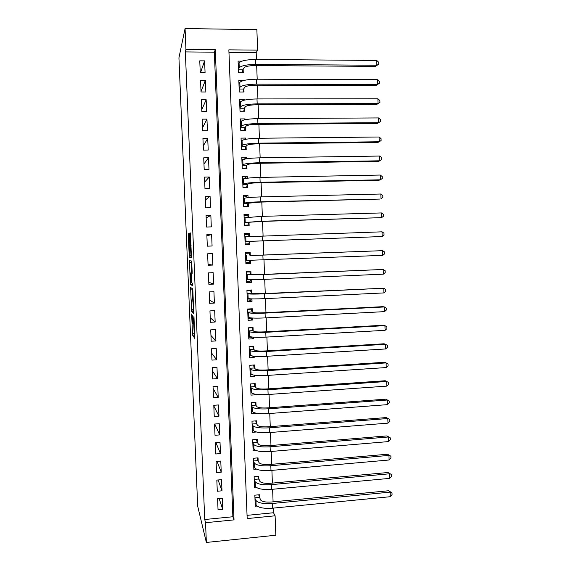 <?xml version="1.0" encoding="UTF-8"?>
<svg xmlns="http://www.w3.org/2000/svg" width="571" height="571" viewBox="0 0 571 571"><rect width="100%" height="100%" fill="white"/><g stroke="black" fill="none" stroke-linecap="round" stroke-linejoin="round"><path stroke-width="0.86" d="M191.663 313.993L192.548 335.077L194.811 338.439L193.962 316.555L193.833 325.292L192.777 315.213L192.398 323.322L191.663 313.993M189.101 235.266L188.915 233.56L188.351 233.796L188.309 235.566L189.308 257.578L191.456 257.785L190.421 232.932L189.7 233.232L189.658 235.052L190.978 255.258L189.486 255.001L189.101 235.266M185.932 49.399L185.068 28.55L178.93 57.842L197.68 506.134L206.359 542.45L205.546 522.708L234.017 519.881L215.288 49.698L185.932 49.399L185.347 51.911L204.732 519.517L205.546 522.708M190.593 287.506L191.549 311.152L193.776 313.536L192.791 288.947L190.593 287.506M190.279 282.709L189.472 260.69L191.635 261.033L192.163 271.839L192.113 273.595L191.228 273.288L191.428 280.911L191.62 282.731L192.584 283.287L192.655 285.721L190.464 284.494L190.279 282.709L191.585 282.652M241.933 61.154L238.086 61.118L238.528 72.71L243.267 72.738L243.139 69.362M243.567 80.447L238.828 80.432L239.278 91.995L244.01 92.002L243.881 88.633M244.324 100.161L244.302 99.697L243.917 100.26M244.302 99.697L239.57 99.697L240.02 111.238L244.745 111.224L244.616 107.862M245.073 119.739L245.038 118.904L244.224 119.931M245.038 118.904L240.312 118.925L240.762 130.445L245.48 130.402L245.352 127.055M245.823 139.274L245.773 138.068L244.374 139.581M245.773 138.068L241.055 138.118L241.497 149.609L246.215 149.545L246.087 146.197M246.572 158.774L246.508 157.196L244.374 159.109M246.508 157.196L241.797 157.261L242.24 168.731L246.95 168.652L246.822 165.312M247.314 178.231L247.243 176.282L244.823 178.016M247.243 176.282L242.532 176.368L242.975 187.816L247.678 187.716L247.55 184.383M248.057 197.637L247.971 195.325L245.073 196.895M247.971 195.325L243.267 195.439L243.71 206.859L248.406 206.738L248.278 203.412M248.806 217.009L248.699 214.332L244.823 215.745M248.699 214.332L244.003 214.468L244.445 225.866L249.134 225.716L249.013 222.397M249.541 236.344L249.427 233.303L244.766 234.203M249.427 233.303L244.738 233.453L245.18 244.831L249.862 244.659L249.734 241.347M250.469 260.447L250.59 263.566L245.887 263.202M250.284 255.537L250.155 252.225L245.473 252.403L245.908 263.752L250.59 263.566M251.204 279.683L251.311 282.431L246.95 281.375M251.004 274.415L250.876 271.118L246.201 271.311L246.636 282.638L251.311 282.431M251.947 298.883L252.032 301.26L248.87 299.975M251.725 293.258L251.604 289.968L246.929 290.182L247.364 301.481L252.032 301.26M252.675 318.04L252.753 320.046L250.141 318.561M252.446 312.066L252.325 308.775L247.657 309.011L248.092 320.288L252.753 320.046M253.41 337.154L253.474 338.789L251.169 337.118M253.167 330.83L253.046 327.547L248.378 327.804L248.813 339.06L253.474 338.789M254.145 356.225L254.195 357.496L252.51 356.019M253.888 349.552L253.76 346.276L249.106 346.554L249.541 357.789L254.195 357.496M254.873 375.261L254.909 376.168L253.902 375.126M254.602 368.238L254.48 364.969L249.827 365.269L250.262 376.475L254.909 376.168M255.601 394.261L255.622 394.797L255.101 394.183M255.316 386.888L255.194 383.626L250.548 383.94L250.983 395.125L255.622 394.797M256.029 405.496L255.908 402.241L251.269 402.576L251.697 413.739L256.336 413.39M256.743 424.067L256.622 420.82L251.989 421.177L252.418 432.311L256.429 431.997M257.457 442.596L257.328 439.356L252.703 439.734L253.131 450.847L256.243 450.59M258.163 461.09L258.042 457.856L253.417 458.256L253.845 469.348L256.343 469.126M258.87 479.547L258.749 476.321L254.131 476.735L254.559 487.805L256.615 487.62M217.594 498.683L218.043 509.824L222.733 509.375L222.283 498.24L217.594 498.683M216.83 480.083L217.287 491.246L221.983 490.81L221.534 479.661L216.83 480.083M216.074 461.439L216.53 472.631L221.234 472.217L220.777 461.04L216.074 461.439M215.317 442.761L215.774 453.974L220.477 453.581L220.021 442.382L215.317 442.761M214.553 424.039L215.01 435.28L219.721 434.902L219.271 423.682L214.553 424.039M213.79 405.282L214.246 416.545L218.964 416.188L218.507 404.946L213.79 405.282M213.026 386.488L213.483 397.773L218.208 397.437L217.751 386.167L213.026 386.488M212.255 367.653L212.719 378.958L217.444 378.644L216.987 367.353L212.255 367.653M211.491 348.774L211.948 360.108L216.687 359.816L216.231 348.496L211.491 348.774M210.72 329.86L211.184 341.215L215.924 340.944L215.46 329.603L210.72 329.86M209.95 310.91L210.413 322.287L215.16 322.03L214.696 310.667L209.95 310.91M209.172 291.909L209.636 303.315L214.389 303.08L213.932 291.695L209.172 291.909M208.401 272.881L208.865 284.301L213.625 284.094L213.161 272.681L208.401 272.881M207.623 253.802L208.087 265.251L212.855 265.065L212.391 253.624L207.623 253.802M206.845 234.688L207.309 246.165L212.084 245.994L211.62 234.531L206.845 234.688M206.067 215.531L206.531 227.03L211.306 226.887L210.842 215.395L206.067 215.531M205.282 196.338L205.753 207.858L210.535 207.737L210.071 196.224L205.282 196.338M204.504 177.103L204.975 188.651L209.757 188.544L209.293 177.01L204.504 177.103M203.719 157.824L204.19 169.394L208.979 169.309L208.515 157.753L203.719 157.824M202.933 138.51L203.404 150.102L208.201 150.037L207.73 138.46L202.933 138.51M202.141 119.146L202.612 130.766L207.423 130.73L206.952 119.118L202.141 119.146M201.356 99.747L201.827 111.395L206.638 111.374L206.167 99.739L201.356 99.747M200.564 80.311L201.035 91.974L205.853 91.981L205.382 80.325L200.564 80.311M204.732 519.517L232.875 516.748L214.346 52.189L185.347 51.911M205.068 72.546L204.596 60.861L199.771 60.826L200.243 72.517L205.068 72.546M247.05 515.349L273.495 512.744L273.323 508.111M273.088 501.845L272.617 489.268M272.381 483.102L271.903 470.383M271.675 464.323L271.189 451.461M270.968 445.508L270.476 432.497M270.261 426.644L269.762 413.49M269.548 407.751L269.048 394.447M268.834 388.815L268.327 375.361M268.12 369.837L267.613 356.233M267.406 350.815L266.893 337.068M266.693 331.758L266.165 317.861M265.972 312.665L265.444 298.612M265.251 293.523L264.716 279.326M264.53 274.344L263.988 259.998M263.809 255.13L263.267 240.684M263.081 235.773L262.539 221.398M262.353 216.352L261.811 202.063M261.618 196.888L261.083 182.691M260.883 177.381L260.355 163.277M260.148 157.832L259.619 143.821M259.412 138.246L258.891 124.321M258.677 118.611L258.156 104.786M257.935 98.94L257.414 85.2M257.193 79.219L256.679 65.579M256.45 59.463L256.193 52.596L228.95 52.332M259.577 497.969L259.455 494.743L254.844 495.178L255.273 506.227L257.007 506.063M185.068 28.55L256.864 29.635L257.635 50.134L228.857 49.841L247.179 518.575L275.108 515.799L275.836 535.227L206.359 542.45M256.193 52.596L257.635 50.134M273.495 512.744L275.108 515.799M232.875 516.748L234.017 519.881M214.346 52.189L215.288 49.698M222.733 509.375L219.114 498.54M221.983 490.81L218.108 479.968M221.234 472.217L217.051 461.354M220.477 453.581L215.945 442.711M219.721 434.902L214.76 424.025M218.964 416.188L213.818 405.981M218.208 397.437L213.104 388.408M217.444 378.644L212.383 370.793M216.687 359.816L211.67 353.149M215.924 340.944L210.949 335.477M215.16 322.03L210.228 317.762M214.389 303.08L209.507 300.011M213.625 284.094L208.779 282.231M212.855 265.065L208.058 264.416M211.62 234.531L206.895 235.83M210.842 215.395L206.16 217.922M210.071 196.224L205.432 199.978M209.293 177.01L204.704 181.999M208.515 157.753L203.968 163.984M207.73 138.46L203.233 145.933M206.952 119.118L202.498 127.847M206.167 99.739L201.756 109.725M205.382 80.325L201.021 91.567M204.596 60.861L200.571 72.524M193.812 325.263L194.304 334.984L194.825 335.762M193.241 310.603L193.819 311.638M192.291 288.555L192.755 299.932M191.478 307.683L191.606 308.968L193.533 310.895L193.569 309.732L192.948 301.417L191.521 299.996L191.478 307.683M191.635 272.931L191.192 262.332L189.429 262.403M191.185 260.883L191.192 262.332M192.698 284.672L190.464 284.494M190.336 272.981L190.621 282.017L191.214 282.524L190.864 273.245L190.336 272.981L192.184 272.931M192.056 282.952L192.227 284.415M190.9 255.258L191.071 257.507L191.499 257.621M258.677 494.821L260.576 499.96C262.032 501.681 265.643 502.359 271.425 502.002L388.637 490.746L392.013 492.866L392.07 494.693L390.25 496.713L272.41 508.197C263.681 508.74 258.249 507.69 256.108 505.042L255.144 503.008M390.25 496.713L390.107 492.131L272.231 503.494C263.502 504.029 258.063 503.001 255.929 500.403L254.966 498.404M392.013 492.866L390.107 492.131L388.637 490.746M259.291 497.391L254.944 497.805M257.942 476.392L259.869 481.389C261.318 482.98 264.93 483.601 270.718 483.252L388.066 472.51L391.449 474.565L391.506 476.392L389.679 478.377L271.703 489.354C262.96 489.875 257.528 488.912 255.394 486.463L254.438 484.579M389.679 478.377L389.536 473.787L271.525 484.629C262.781 485.157 257.343 484.215 255.216 481.81L254.259 479.968M391.449 474.565L388.066 472.51M258.584 479.019L254.238 479.412M257.2 457.928L257.878 460.604L259.155 462.781C260.597 464.244 264.216 464.808 270.012 464.466L387.502 454.231L390.878 456.222L390.935 458.056L389.108 459.998L270.989 470.461C262.239 470.975 256.8 470.104 254.673 467.849L253.724 466.114M389.108 459.998L388.965 455.401L270.811 465.736C262.06 466.243 256.622 465.394 254.495 463.188L253.545 461.489M390.878 456.222L387.502 454.231M257.878 460.604L253.524 460.975M256.458 439.427L257.171 442.154L258.442 444.138C259.884 445.466 263.502 445.972 269.298 445.644L386.931 435.916L390.307 437.85L390.364 439.684L388.537 441.59L270.276 451.533C261.518 452.032 256.079 451.247 253.959 449.191L253.01 447.607M388.537 441.59L388.394 436.979L270.097 446.793C261.332 447.286 255.894 446.529 253.774 444.523L252.832 442.975M390.307 437.85L386.931 435.916M257.171 442.154L252.81 442.511M255.715 420.891L256.465 423.668L257.721 425.459C259.163 426.651 262.781 427.094 268.591 426.78L386.36 417.565L389.743 419.435L389.8 421.277L387.966 423.14L269.562 432.568C260.79 433.046 255.351 432.354 253.239 430.498L252.289 429.064M387.966 423.14L387.823 418.522L269.384 427.822C260.612 428.293 255.166 427.629 253.053 425.823L252.111 424.424M389.743 419.435L386.36 417.565M256.465 423.668L252.096 424.003M251.604 411.213L252.082 411.177M254.966 402.312L255.751 405.139L257.007 406.738C258.442 407.801 262.068 408.179 267.878 407.872L385.782 399.172L389.172 400.978L389.229 402.826L387.388 404.653L268.848 413.561C260.069 414.025 254.623 413.425 252.51 411.77L251.575 410.485M387.388 404.653L387.245 400.021L268.67 408.8C259.884 409.257 254.438 408.686 252.332 407.08L251.397 405.831M389.172 400.978L385.782 399.172M255.751 405.139L251.383 405.453M250.89 392.784L251.575 392.734M254.209 383.691L255.037 386.574L256.286 387.973C257.721 388.908 261.347 389.222 267.164 388.93L385.211 380.743L386.674 381.485L267.949 389.743C259.155 390.186 253.71 389.7 251.604 388.294L250.676 387.202M386.817 386.124L386.674 381.485L388.594 382.491L388.651 384.34L386.817 386.124L268.127 394.511C259.341 394.961 253.895 394.454 251.79 392.998L250.855 391.863M255.037 386.574L250.662 386.874M250.177 374.312L251.133 374.248M253.445 365.033L254.323 367.967L255.565 369.173C256.993 369.972 260.619 370.229 266.45 369.944L384.633 362.278L386.096 362.913L267.228 370.643C258.427 371.071 252.982 370.679 250.883 369.473L249.955 368.538M386.239 367.56L386.096 362.913L388.023 363.963L388.08 365.818L386.239 367.56L267.406 375.418C258.613 375.854 253.16 375.44 251.062 374.183L250.134 373.206M254.323 367.967L249.941 368.252M249.463 355.804L251.097 355.704M252.682 346.34L253.61 349.324L254.844 350.337C256.272 350.994 259.898 351.194 265.729 350.922L384.062 343.778L385.518 344.306L266.507 351.5C257.699 351.914 252.246 351.622 250.155 350.615L249.234 349.83M385.661 348.96L385.518 344.306L387.452 345.398L387.509 347.254L385.661 348.96L266.693 356.29C257.878 356.704 252.432 356.39 250.334 355.333L249.413 354.512M253.61 349.324L249.22 349.588M248.749 337.254L252.311 337.054M248.385 327.968L251.968 327.775L252.896 330.645L254.124 331.458C255.544 331.987 259.17 332.115 265.008 331.851L383.484 325.234L384.94 325.656L265.786 332.322C256.964 332.715 251.511 332.515 249.427 331.715L248.506 331.087M385.082 330.316L384.94 325.656L386.874 326.79L386.931 328.653L385.082 330.316L265.965 337.118C257.15 337.518 251.697 337.297 249.606 336.447L248.692 335.777M252.896 330.645L248.499 330.887M248.028 318.675L251.611 318.482L251.804 317.983M247.671 309.368L251.247 309.182L252.175 311.93L253.396 312.537C254.816 312.929 258.449 313.001 264.294 312.751L382.905 306.656L384.354 306.962L265.065 313.101C256.229 313.479 250.776 313.372 248.692 312.78L247.785 312.301M250.576 308.861L251.247 309.182M384.504 311.638L384.354 306.962L386.296 308.147L386.353 310.017L384.504 311.638L265.244 317.911C256.415 318.297 250.962 318.161 248.877 317.519L247.964 316.998M252.175 311.93L247.778 312.151M247.307 300.046L250.89 299.875L251.269 298.861M246.95 290.725L250.533 290.56L251.454 293.166L252.675 293.58L263.566 293.601L383.776 288.234L264.337 293.837C255.494 294.201 250.034 294.186 247.964 293.801L247.057 293.48M249.035 290.082L250.533 290.56M383.919 292.923L383.776 288.234L385.718 289.468L385.775 291.338L383.919 292.923L264.516 298.662C255.68 299.026 250.219 298.99 248.149 298.547L247.236 298.19M251.454 293.166L247.05 293.373M246.586 281.389L250.177 281.232L250.705 279.683M246.229 272.046L249.82 271.896L250.733 274.373L251.947 274.58L262.846 274.415L383.191 269.469L263.609 274.537L246.329 274.615M246.201 271.346L249.82 271.896M383.341 274.166L383.191 269.469L385.139 270.747L385.197 272.624L383.341 274.166L263.795 279.369L246.508 279.333M250.733 274.373L246.322 274.558M245.865 262.689L249.456 262.546L250.127 260.455M245.509 253.324L249.099 253.189L250.012 255.537L251.219 255.544L382.606 250.662L250.012 255.537M245.501 253.246L249.099 253.189M382.756 255.365L382.606 250.662L384.561 251.989L384.618 253.867L382.756 255.365L245.78 260.44M245.152 244.181L248.742 243.824L245.145 243.953M244.781 234.567L248.378 234.445L249.163 236.365M245.052 241.533L382.17 236.537L245.052 241.512M249.47 241.383L248.742 243.824M382.02 231.819L383.976 233.196L384.033 235.074L382.17 236.537L382.02 231.819L244.866 236.772M245.13 225.845L248.021 225.06L244.417 225.174M244.053 215.767L247.657 215.667L248.264 217.059M244.317 222.611L260.847 221.448L381.585 217.658L261.604 221.241L244.317 222.54M248.742 222.476L248.021 225.06M381.435 212.933L383.391 214.361L383.455 216.245L381.585 217.658L381.435 212.933L261.418 216.38L244.131 217.794M246.094 206.795L247.3 206.259L243.689 206.359M243.325 196.931L246.936 196.845L247.336 197.723M243.589 203.647L260.119 202.105L379.558 199.079L260.868 201.784C251.982 202.063 246.515 202.505 244.467 203.105L243.581 203.533M248.014 203.533L247.3 206.259M380.85 194.012L382.813 195.482L382.87 197.373L381 198.751L380.85 194.012L260.69 196.909C251.797 197.188 246.322 197.652 244.281 198.301L243.396 198.772M246.044 187.752L246.572 187.424L242.96 187.502M242.596 178.059L246.394 178.359M242.853 184.64L247.286 184.547L248.471 183.791C249.855 183.255 253.495 182.898 259.391 182.727L378.966 180.243L380.407 179.794L260.133 182.285C251.233 182.549 245.766 183.084 243.724 183.891L242.846 184.476M247.286 184.547L246.572 187.424M380.257 175.047L382.227 176.567L382.285 178.459L380.407 179.794L380.257 175.047L259.955 177.403C251.047 177.667 245.58 178.223 243.539 179.08L242.661 179.708M245.687 168.673L242.232 168.609M241.868 159.145L244.795 159.102M242.118 165.597L246.558 165.526L247.728 164.562C249.12 163.884 252.76 163.47 258.656 163.306L378.38 161.365L379.815 160.801L259.398 162.742C250.491 162.992 245.016 163.627 242.982 164.641L242.111 165.39M246.558 165.526L245.851 168.545M379.672 156.047L381.635 157.61L381.699 159.509L379.815 160.801L379.672 156.047L259.213 157.846C250.305 158.096 244.831 158.752 242.796 159.823L241.926 160.608M241.14 140.195L242.561 140.18M241.383 146.519L245.823 146.462L246.993 145.291C248.378 144.477 252.018 143.992 257.921 143.842L377.795 142.443L379.23 141.772L258.663 143.157C249.741 143.392 244.267 144.12 242.24 145.348L241.369 146.262M245.823 146.462L245.137 149.559M379.08 137.004L381.05 138.617L381.107 140.523L379.23 141.772L379.08 137.004L258.477 138.253C249.556 138.482 244.081 139.238 242.054 140.523L241.183 141.472M240.405 121.202L241.29 121.195M240.641 127.397L245.095 127.362L246.251 125.984C247.628 125.028 251.276 124.478 257.186 124.335L377.203 123.486L378.637 122.701L257.921 123.529C248.992 123.75 243.517 124.578 241.49 126.02L240.634 127.09M245.095 127.362L244.445 130.416M378.487 117.926L380.457 119.589L380.522 121.495L378.637 122.701L378.487 117.926L257.735 118.618C248.806 118.832 243.325 119.682 241.305 121.18L240.448 122.287M239.67 102.166L240.305 102.166M239.906 108.233L244.359 108.219L245.509 106.634C246.886 105.535 250.533 104.914 256.45 104.786L376.61 104.486L378.045 103.587L257.186 103.865C248.242 104.065 242.761 104.993 240.748 106.649L239.891 107.876M244.359 108.219L243.753 111.224M377.895 98.804L379.872 100.517L379.929 102.423L378.045 103.587L377.895 98.804L257 98.94C248.057 99.133 242.575 100.089 240.562 101.795L239.706 103.066M379.929 102.423L376.61 104.486M238.935 83.095L239.377 83.095M239.163 89.026L243.624 89.033L244.766 87.242C246.137 86 249.784 85.315 255.715 85.2L376.018 85.45L377.445 84.437L256.443 84.151C247.486 84.337 242.004 85.357 239.998 87.227L239.149 88.626M243.624 89.033L243.053 92.002M377.295 79.64L379.28 81.403L379.337 83.316L377.445 84.437L377.295 79.64L256.258 79.219C247.3 79.398 241.819 80.447 239.813 82.374L238.956 83.809M379.337 83.316L376.018 85.45M238.421 69.783L242.882 69.812L244.024 67.806C245.394 66.422 249.042 65.672 254.973 65.565L375.425 66.379L376.853 65.244L255.694 64.402C246.736 64.566 241.248 65.686 239.249 67.778L238.4 69.334M242.882 69.812L242.354 72.731M376.703 60.44L378.687 62.246L378.744 64.166L376.853 65.244L376.703 60.44L255.508 59.455C246.544 59.612 241.062 60.762 239.056 62.903L238.214 64.502M378.744 64.166L375.425 66.379M193.383 323.814L192.748 323.85M194.39 325.263L193.904 325.284M194.333 335.07L192.577 335.17M194.14 333.193L192.384 333.286M193.341 311.152L191.578 311.245M192.013 309.375L191.392 309.403M192.306 289.076L190.543 289.154M193.383 301.06L192.827 301.088M193.291 299.911L191.521 299.996M192.177 273.252L191.228 273.288M192.184 273.095L190.828 273.152M191.478 255.244L190.978 255.258M191.078 245.68L190.586 245.701M191.007 243.974L190.036 244.01M190.635 235.024L189.658 235.052M190.5 233.204L189.7 233.232M191.114 257.6L189.344 257.664M190.921 255.872L189.158 255.936M189.115 235.537L188.309 235.566M188.98 233.775L188.351 233.796M256.108 505.042L255.929 500.403M272.41 508.197L272.231 503.494M255.394 486.463L255.216 481.81M271.703 489.354L271.525 484.629M254.673 467.849L254.495 463.188M270.989 470.461L270.811 465.736M253.959 449.191L253.774 444.523M270.276 451.533L270.097 446.793M253.239 430.498L253.053 425.823M269.562 432.568L269.384 427.822M252.51 411.77L252.332 407.08M268.848 413.561L268.67 408.8M251.79 392.998L251.604 388.294M268.127 394.511L267.949 389.743M251.062 374.183L250.883 369.473M267.406 375.418L267.228 370.643M250.334 355.333L250.155 350.615M266.693 356.29L266.507 351.5M249.606 336.447L249.427 331.715M265.965 337.118L265.786 332.322M248.877 317.519L248.692 312.78M265.244 317.911L265.065 313.101M248.149 298.547L247.964 293.801M264.516 298.662L264.337 293.837M247.414 279.54L247.229 274.779M263.795 279.369L263.609 274.537M246.679 260.49L246.494 255.722M263.067 260.033L262.881 255.194M245.944 241.397L245.758 236.622M262.332 240.655L262.153 235.809M245.202 222.269L245.023 217.48M261.604 221.241L261.418 216.38M244.467 203.105L244.281 198.301M260.868 201.784L260.69 196.909M243.724 183.891L243.539 179.08M260.133 182.285L259.955 177.403M242.982 164.641L242.796 159.823M259.398 162.742L259.213 157.846M242.24 145.348L242.054 140.523M258.663 143.157L258.477 138.253M241.49 126.02L241.305 121.18M257.921 123.529L257.735 118.618M240.748 106.649L240.562 101.795M257.186 103.865L257 98.94M239.998 87.227L239.813 82.374M256.443 84.151L256.258 79.219M239.249 67.778L239.056 62.903M255.694 64.402L255.508 59.455M194.304 334.984L192.548 335.077M193.305 311.059L191.549 311.152M193.398 301.395L192.948 301.417M192.177 273.195L190.864 273.245M192.191 284.322L190.429 284.401M191.085 245.951L190.707 245.965M191.078 245.63L190.179 245.666M191.071 257.507L189.308 257.578"/></g></svg>
